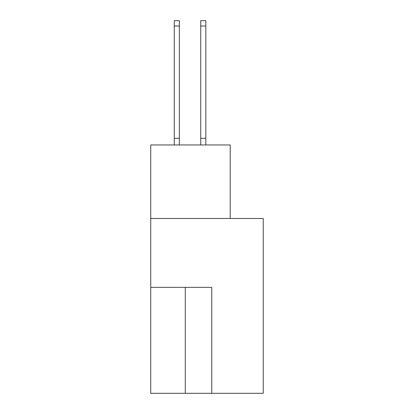 <?xml version="1.0" encoding="UTF-8"?>
<svg xmlns="http://www.w3.org/2000/svg" width="414" height="414" viewBox="0 0 414 414"><rect width="100%" height="100%" fill="white"/><g stroke="black" fill="none" stroke-linecap="round" stroke-linejoin="round"><path stroke-width="0.62" d="M263.257 393.3L263.257 218.488L150.743 218.488L150.743 393.3L263.257 393.3M230.205 218.488L230.205 144.957L150.743 144.957L150.743 218.488M211.766 393.3L211.766 287.352L150.743 287.352M179.35 25.999L174.263 25.999L174.263 20.7L179.35 20.7L179.35 144.957M174.263 25.999L174.263 144.957M179.35 138.302L174.263 138.302M200.749 144.957L200.749 20.7L205.836 20.7L205.836 144.957M200.749 138.302L205.836 138.302M185.281 287.352L185.281 393.3M200.749 25.999L205.836 25.999"/></g></svg>
